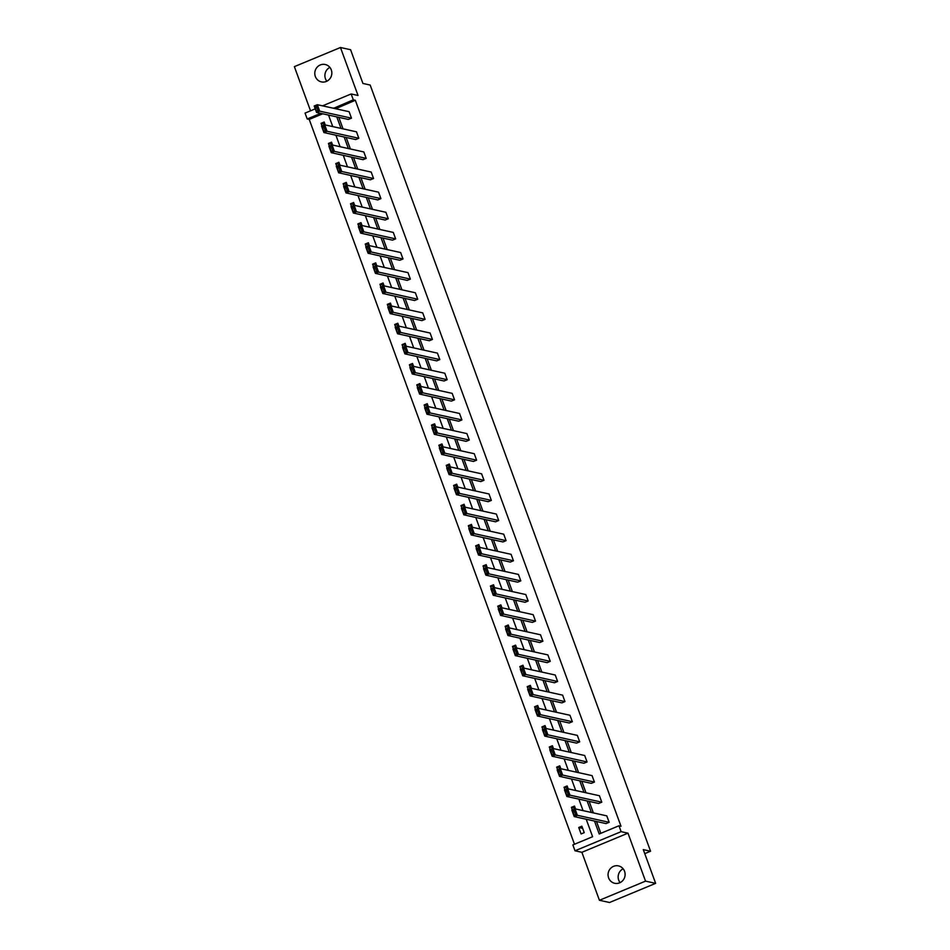 <?xml version="1.0" encoding="UTF-8"?>
<svg xmlns="http://www.w3.org/2000/svg" width="950" height="950" viewBox="0 0 950 950"><rect width="100%" height="100%" fill="white"/><g stroke="black" fill="none" stroke-linecap="round" stroke-linejoin="round"><path stroke-width="1.43" d="M326.848 81.213A8.906 8.514 102.4 0 1 329.887 67.391M331.289 69.884A8.906 8.514 102.4 0 1 321.397 81.89A8.906 8.514 102.4 0 1 316.896 67.474A8.906 8.514 102.4 0 1 331.289 69.884M620.113 882.609A8.906 8.514 102.4 0 1 623.153 868.787M624.566 871.281A8.906 8.514 102.4 0 1 614.674 883.286A8.906 8.514 102.4 0 1 610.161 868.87A8.906 8.514 102.4 0 1 624.566 871.281M322.537 105.842L351.168 93.967L358.031 95.475L340.468 47.5L350.574 49.721L362.912 83.446L370.179 85.049L650.56 851.236L643.293 849.633L655.631 883.357L609.532 902.5L599.426 900.279L645.537 881.137L627.986 833.162L621.122 831.654L575.011 850.784L572.862 844.918L592.61 836.724L586.209 819.232M655.631 883.357L645.537 881.137M340.468 47.5L294.369 66.642L310.531 110.829M627.986 833.162L581.875 852.304L599.426 900.279M581.875 852.304L575.011 850.784M322.751 113.798L309.225 119.415L574.477 844.253M309.225 119.415L307.206 118.976L305.057 113.097L315.246 108.87M644.765 853.646L650.56 851.236M355.704 139.555L358.827 138.261L327.037 131.266L323.914 132.561L355.704 139.555M323.974 131.088L325.221 130.566L323.57 126.053L322.323 126.576L323.914 132.561L321.563 126.112L324.674 124.818L356.464 131.812L358.827 138.261M370.429 179.799L373.552 178.505L341.762 171.499L338.639 172.793L370.429 179.799M338.699 171.321L339.946 170.81L338.295 166.297L337.048 166.808L338.639 172.793L336.288 166.345L339.399 165.051L371.189 172.057L373.552 178.505M385.154 220.032L388.277 218.737L356.488 211.743L353.364 213.026L385.154 220.032M353.424 211.565L354.671 211.042L353.02 206.53L351.773 207.053L353.364 213.026L351.013 206.578L354.124 205.295L385.914 212.289L388.277 218.737M399.879 260.276L403.002 258.982L371.213 251.976L368.089 253.27L399.879 260.276M368.149 251.797L369.396 251.275L367.745 246.763L366.498 247.285L368.089 253.27L365.726 246.822L368.849 245.527L400.639 252.534L403.002 258.982M414.604 300.509L417.727 299.214L385.938 292.208L382.814 293.502L414.604 300.509M382.874 292.03L384.121 291.519L382.47 287.007L381.223 287.517L382.814 293.502L380.451 287.054L383.574 285.76L415.364 292.766L417.727 299.214M429.329 340.741L432.452 339.459L400.662 332.452L397.539 333.747L429.329 340.741M397.599 332.274L398.846 331.752L397.195 327.239L395.948 327.762L397.539 333.747L395.176 327.299L398.299 326.004L430.089 333.011L432.452 339.459M444.054 380.986L447.177 379.691L415.387 372.685L412.264 373.979L444.054 380.986M412.324 372.507L413.571 371.996L411.92 367.484L410.673 367.994L412.264 373.979L409.901 367.531L413.024 366.237L444.814 373.243L447.177 379.691M458.779 421.218L461.902 419.924L430.101 412.929L426.989 414.224L458.779 421.218M427.049 412.751L428.296 412.229L426.645 407.716L425.398 408.239L426.989 414.224L424.626 407.776L427.749 406.481L459.539 413.476L461.902 419.924M473.504 461.463L476.627 460.168L444.826 453.162L441.714 454.456L473.504 461.463M441.774 452.984L443.021 452.473L441.37 447.949L440.123 448.471L441.714 454.456L439.351 448.008L442.474 446.714L474.264 453.72L476.627 460.168M488.229 501.695L491.352 500.401L459.551 493.406L456.439 494.689L488.229 501.695M456.499 493.228L457.746 492.706L456.095 488.193L454.848 488.704L456.439 494.689L454.076 488.241L457.199 486.946L488.989 493.952L491.352 500.401M502.954 541.939L506.077 540.645L474.276 533.639L471.164 534.933L502.954 541.939M471.224 533.461L472.471 532.938L470.82 528.426L469.573 528.948L471.164 534.933L468.801 528.485L471.924 527.191L503.714 534.197L506.077 540.645M517.679 582.172L520.802 580.878L489.001 573.871L485.889 575.166L517.679 582.172M485.949 573.693L487.196 573.183L485.545 568.67L484.298 569.181L485.889 575.166L483.526 568.717L486.649 567.423L518.439 574.429L520.802 580.878M532.404 622.404L535.527 621.11L503.726 614.116L500.614 615.41L532.404 622.404M500.674 613.938L501.921 613.415L500.27 608.903L499.023 609.425L500.614 615.41L498.251 608.962L501.374 607.668L533.164 614.662L535.527 621.11M547.129 662.649L550.252 661.354L518.451 654.348L515.339 655.643L547.129 662.649M515.399 654.17L516.646 653.659L514.995 649.147L513.748 649.658L515.339 655.643L512.976 649.194L516.099 647.9L547.889 654.906L550.252 661.354M561.854 702.881L564.977 701.587L533.176 694.592L530.064 695.875L561.854 702.881M530.124 694.414L531.371 693.892L529.72 689.379L528.473 689.902L530.064 695.875L527.701 689.427L530.824 688.144L562.614 695.139L564.977 701.587M576.579 743.126L579.702 741.831L547.901 734.825L544.789 736.119L576.579 743.126M544.849 734.647L546.096 734.124L544.445 729.612L543.198 730.134L544.789 736.119L542.426 729.671L545.549 728.377L577.339 735.383L579.702 741.831M591.304 783.358L594.427 782.064L562.626 775.057L559.514 776.352L591.304 783.358M559.574 774.879L560.821 774.369L559.17 769.856L557.923 770.367L559.514 776.352L557.151 769.904L560.274 768.609L592.064 775.616L594.427 782.064M606.029 823.591L609.152 822.308L577.351 815.302L574.239 816.596L606.029 823.591M574.299 815.124L575.546 814.601L573.895 810.089L572.648 810.611L574.239 816.596L571.876 810.148L574.999 808.854L606.789 815.86L609.152 822.308M594.486 821.049L599.224 833.981L618.972 825.776L620.991 826.227L355.324 100.272L335.671 108.739M338.817 117.349L343.033 128.856M346.18 137.465L350.396 148.984M353.543 157.581L357.758 169.1M360.905 177.697L365.121 189.216M368.267 197.814L372.483 209.333M375.63 217.942L379.846 229.449M382.992 238.058L387.208 249.577M390.355 258.174L394.571 269.693M397.718 278.291L401.933 289.809M405.08 298.407L409.296 309.926M412.442 318.535L416.658 330.042M419.805 338.651L424.021 350.17M427.168 358.767L431.383 370.286M434.53 378.884L438.746 390.402M441.892 399L446.108 410.519M449.255 419.128L453.471 430.647M456.617 439.244L460.833 450.763M463.98 459.361L468.196 470.879M471.343 479.477L475.558 490.996M478.705 499.593L482.921 511.112M486.067 519.721L490.283 531.24M493.43 539.837L497.646 551.356M500.793 559.954L505.008 571.472M508.155 580.07L512.371 591.589M515.518 600.198L519.733 611.705M522.88 620.314L527.096 631.833M530.242 640.431L534.458 651.949M537.605 660.547L541.821 672.066M544.967 680.663L549.183 692.182M552.33 700.791L556.546 712.298M559.692 720.908L563.908 732.426M567.055 741.024L571.271 752.543M574.418 761.14L578.633 772.659M581.78 781.256L585.996 792.775M589.143 801.384L593.358 812.891M596.505 821.501L600.827 833.316M598.666 803.474L601.789 802.18L569.988 795.186L566.877 796.48L598.666 803.474M566.936 795.008L568.183 794.485L566.533 789.972L565.286 790.495L566.877 796.48L564.514 790.032L567.637 788.738L599.426 795.732L601.789 802.18M583.941 763.242L587.064 761.947L555.263 754.941L552.152 756.236L583.941 763.242M552.211 754.763L553.458 754.252L551.808 749.74L550.561 750.251L552.152 756.236L549.789 749.788L552.912 748.493L584.701 755.499L587.064 761.947M569.216 722.998L572.339 721.715L540.538 714.709L537.427 716.003L569.216 722.998M537.486 714.531L538.733 714.008L537.082 709.496L535.836 710.018L537.427 716.003L535.064 709.555L538.187 708.261L569.976 715.267L572.339 721.715M554.491 682.765L557.614 681.471L525.813 674.464L522.702 675.759L554.491 682.765M522.761 674.286L524.008 673.776L522.357 669.263L521.111 669.774L522.702 675.759L520.339 669.311L523.462 668.016L555.251 675.023L557.614 681.471M539.766 642.533L542.889 641.238L511.088 634.232L507.977 635.526L539.766 642.533M508.036 634.054L509.283 633.531L507.633 629.019L506.386 629.541L507.977 635.526L505.614 629.078L508.737 627.784L540.526 634.79L542.889 641.238M525.041 602.288L528.164 600.994L496.363 593.999L493.252 595.282L525.041 602.288M493.311 593.821L494.558 593.299L492.907 588.786L491.661 589.297L493.252 595.282L490.889 588.834L494.012 587.551L525.801 594.546L528.164 600.994M510.316 562.056L513.439 560.761L481.638 553.755L478.527 555.049L510.316 562.056M478.586 553.577L479.833 553.066L478.183 548.542L476.936 549.064L478.527 555.049L476.164 548.601L479.287 547.307L511.076 554.313L513.439 560.761M495.591 521.811L498.714 520.517L466.913 513.523L463.802 514.817L495.591 521.811M463.861 513.344L465.108 512.822L463.457 508.309L462.211 508.832L463.802 514.817L461.439 508.369L464.562 507.074L496.351 514.069L498.714 520.517M480.866 481.579L483.989 480.284L452.188 473.278L449.077 474.572L480.866 481.579M449.136 473.1L450.383 472.589L448.733 468.077L447.486 468.588L449.077 474.572L446.714 468.124L449.837 466.83L481.626 473.836L483.989 480.284M466.141 441.346L469.264 440.052L437.463 433.046L434.352 434.34L466.141 441.346M434.411 432.867L435.658 432.345L434.008 427.832L432.761 428.355L434.352 434.34L431.989 427.892L435.112 426.598L466.901 433.604L469.264 440.052M451.416 401.102L454.539 399.808L422.738 392.801L419.627 394.096L451.416 401.102M419.686 392.635L420.933 392.113L419.282 387.6L418.036 388.111L419.627 394.096L417.264 387.647L420.387 386.353L452.176 393.359L454.539 399.808M436.691 360.869L439.814 359.575L408.025 352.569L404.902 353.863L436.691 360.869M404.961 352.391L406.208 351.88L404.558 347.356L403.311 347.878L404.902 353.863L402.539 347.415L405.662 346.121L437.451 353.127L439.814 359.575M421.966 320.625L425.089 319.331L393.3 312.336L390.177 313.631L421.966 320.625M390.236 312.158L391.483 311.636L389.832 307.123L388.586 307.646L390.177 313.631L387.814 307.183L390.937 305.888L422.726 312.883L425.089 319.331M407.241 280.392L410.364 279.098L378.575 272.092L375.452 273.386L407.241 280.392M375.511 271.914L376.758 271.403L375.108 266.891L373.861 267.401L375.452 273.386L373.089 266.938L376.212 265.644L408.001 272.65L410.364 279.098M392.516 240.148L395.639 238.866L363.85 231.859L360.727 233.154L392.516 240.148M360.786 231.681L362.033 231.159L360.383 226.646L359.136 227.169L360.727 233.154L358.376 226.706L361.487 225.411L393.276 232.417L395.639 238.866M377.791 199.916L380.914 198.621L349.125 191.615L346.002 192.909L377.791 199.916M346.061 191.437L347.308 190.926L345.657 186.414L344.411 186.924L346.002 192.909L343.651 186.461L346.762 185.167L378.551 192.173L380.914 198.621M363.066 159.683L366.189 158.389L334.4 151.382L331.277 152.677L363.066 159.683M331.336 151.204L332.583 150.682L330.933 146.169L329.686 146.692L331.277 152.677L328.926 146.229L332.037 144.934L363.826 151.941L366.189 158.389M348.341 119.439L351.464 118.144L319.675 111.15L316.552 112.433L348.341 119.439M316.611 110.972L317.858 110.449L316.207 105.937L314.961 106.448L316.552 112.433L314.201 105.984L317.312 104.702L349.101 111.696L351.464 118.144M618.972 825.776L621.122 831.654M351.168 93.967L353.305 99.833L333.652 108.3M355.324 100.272L353.305 99.833M336.799 116.897L341.014 128.416M344.161 137.014L348.377 148.532M351.524 157.13L355.739 168.649M358.886 177.258L363.102 188.777M366.249 197.374L370.464 208.893M373.611 217.491L377.827 229.009M380.974 237.607L385.189 249.126M388.336 257.735L392.552 269.242M395.699 277.851L399.914 289.37M403.061 297.967L407.277 309.486M410.424 318.084L414.639 329.603M417.786 338.2L422.002 349.719M425.149 358.328L429.364 369.835M432.511 378.444L436.727 389.963M439.874 398.561L444.089 410.079M447.236 418.677L451.452 430.196M454.599 438.793L458.814 450.312M461.961 458.921L466.177 470.428M469.324 479.037L473.539 490.556M476.686 499.154L480.902 510.673M484.049 519.27L488.264 530.789M491.411 539.386L495.627 550.905M498.774 559.514L502.989 571.033M506.136 579.631L510.352 591.149M513.499 599.747L517.714 611.266M520.861 619.863L525.077 631.382M528.224 639.979L532.439 651.498M535.586 660.107L539.802 671.626M542.949 680.224L547.164 691.742M550.311 700.34L554.527 711.859M557.674 720.456L561.889 731.975M565.036 740.584L569.252 752.091M572.399 760.701L576.614 772.219M579.761 780.817L583.977 792.336M587.124 800.933L591.339 812.452M320.72 113.359L307.206 118.976M583.062 810.635L578.847 799.116M575.7 790.507L571.484 778.988M568.337 770.391L564.122 758.872M560.975 750.274L556.759 738.756M553.612 730.158L549.397 718.639M546.25 710.03L542.034 698.523M538.888 689.914L534.672 678.395M531.525 669.797L527.309 658.279M524.163 649.681L519.947 638.163M516.8 629.565L512.584 618.046M509.438 609.437L505.222 597.93M502.075 589.321L497.859 577.802M494.713 569.204L490.497 557.686M487.35 549.088L483.134 537.569M479.988 528.972L475.772 517.453M472.625 508.844L468.409 497.337M465.262 488.728L461.047 477.209M457.9 468.611L453.684 457.093M450.537 448.495L446.322 436.976M443.175 428.379L438.959 416.86M435.812 408.251L431.597 396.732M428.45 388.134L424.234 376.616M421.088 368.018L416.872 356.499M413.725 347.902L409.521 336.383M406.363 327.786L402.159 316.267M399 307.657L394.796 296.139M391.637 287.541L387.434 276.022M384.275 267.425L380.071 255.906M376.912 247.309L372.709 235.79M369.55 227.181L365.346 215.674M362.188 207.064L357.984 195.546M354.837 186.948L350.621 175.429M347.474 166.832L343.259 155.313M340.112 146.716L335.896 135.197M332.749 126.587L328.534 115.081M322.014 125.923L321.064 123.334L324.176 122.039L325.244 124.937M329.377 146.039L328.427 143.462L331.538 142.167L332.607 145.053M336.739 166.155L335.789 163.578L338.901 162.284L339.969 165.181M344.102 186.271L343.152 183.694L346.263 182.4L347.332 185.297M351.464 206.399L350.514 203.811L353.626 202.516L354.694 205.414M358.827 226.516L357.877 223.927L360.988 222.632L362.057 225.53M366.189 246.632L365.239 244.055L368.351 242.761L369.419 245.646M373.552 266.748L372.602 264.171L375.713 262.877L376.782 265.774M380.914 286.876L379.964 284.288L383.076 282.993L384.133 285.891M388.277 306.992L387.327 304.404L390.438 303.109L391.495 306.007M395.639 327.109L394.689 324.52L397.801 323.238L398.858 326.123M403.002 347.225L402.052 344.648L405.163 343.354L406.22 346.251M410.353 367.341L409.414 364.764L412.526 363.47L413.582 366.367M417.715 387.469L416.777 384.881L419.888 383.586L420.945 386.484M425.077 407.586L424.139 404.997L427.251 403.702L428.308 406.6M432.44 427.702L431.502 425.113L434.613 423.831L435.67 426.716M439.803 447.818L438.864 445.241L441.976 443.947L443.032 446.844M447.165 467.934L446.227 465.358L449.338 464.063L450.395 466.961M454.527 488.062L453.589 485.474L456.701 484.179L457.758 487.077M461.89 508.179L460.952 505.59L464.063 504.296L465.12 507.193M469.253 528.295L468.314 525.718L471.426 524.424L472.483 527.309M476.615 548.411L475.677 545.834L478.788 544.54L479.845 547.438M483.978 568.528L483.039 565.951L486.151 564.656L487.207 567.554M491.34 588.656L490.402 586.067L493.513 584.773L494.57 587.67M498.702 608.772L497.764 606.183L500.876 604.889L501.933 607.786M506.065 628.888L505.127 626.311L508.238 625.017L509.295 627.903M513.428 649.004L512.489 646.428L515.601 645.133L516.658 648.031M520.79 669.121L519.852 666.544L522.963 665.249L524.02 668.147M528.153 689.249L527.214 686.66L530.326 685.366L531.383 688.263M535.515 709.365L534.577 706.776L537.688 705.482L538.745 708.379M542.878 729.481L541.939 726.904L545.051 725.61L546.107 728.496M550.24 749.597L549.302 747.021L552.413 745.726L553.47 748.624M557.602 769.726L556.664 767.137L559.776 765.842L560.832 768.74M564.965 789.842L564.027 787.253L567.138 785.959L568.195 788.856M572.327 809.958L571.389 807.369L574.501 806.087L575.558 808.972M581.863 826.203L584.226 832.651L581.103 833.946L578.752 827.498L581.863 826.203M335.576 108.478L333.557 108.027M582.647 828.352L578.752 827.498M575.284 808.236L571.389 807.369M567.922 788.12L564.027 787.253M560.559 767.992L556.664 767.137M553.197 747.876L549.302 747.021M545.834 727.759L541.939 726.904M538.472 707.643L534.577 706.776M531.109 687.527L527.214 686.66M523.747 667.399L519.852 666.544M516.384 647.283L512.489 646.428M509.022 627.166L505.127 626.311M501.671 607.05L497.764 606.183M494.309 586.934L490.402 586.067M486.946 566.806L483.039 565.951M479.584 546.689L475.677 545.834M472.221 526.573L468.314 525.718M464.859 506.457L460.952 505.59M457.496 486.329L453.589 485.474M450.134 466.213L446.227 465.358M442.771 446.096L438.864 445.241M435.409 425.98L431.502 425.113M428.046 405.864L424.139 404.997M420.684 385.736L416.777 384.881M413.321 365.619L409.414 364.764M405.959 345.503L402.052 344.648M398.596 325.387L394.689 324.52M391.234 305.271L387.327 304.404M383.871 285.142L379.964 284.288M376.509 265.026L372.602 264.171M369.146 244.91L365.239 244.055M361.784 224.794L357.877 223.927M354.421 204.678L350.514 203.811M347.059 184.549L343.152 183.694M339.696 164.433L335.789 163.578M332.334 144.317L328.427 143.462M324.971 124.201L321.064 123.334M573.895 810.089L574.999 808.854L577.351 815.302L575.546 814.601M571.876 810.148L572.648 810.611M566.533 789.972L567.637 788.738L569.988 795.186L568.183 794.485M564.514 790.032L565.286 790.495M559.17 769.856L560.274 768.609L562.626 775.057L560.821 774.369M557.151 769.904L557.923 770.367M551.808 749.74L552.912 748.493L555.263 754.941L553.458 754.252M549.789 749.788L550.561 750.251M544.445 729.612L545.549 728.377L547.901 734.825L546.096 734.124M542.426 729.671L543.198 730.134M537.082 709.496L538.187 708.261L540.538 714.709L538.733 714.008M535.064 709.555L535.836 710.018M529.72 689.379L530.824 688.144L533.176 694.592L531.371 693.892M527.701 689.427L528.473 689.902M522.357 669.263L523.462 668.016L525.813 674.464L524.008 673.776M520.339 669.311L521.111 669.774M514.995 649.147L516.099 647.9L518.451 654.348L516.646 653.659M512.976 649.194L513.748 649.658M507.633 629.019L508.737 627.784L511.088 634.232L509.283 633.531M505.614 629.078L506.386 629.541M500.27 608.903L501.374 607.668L503.726 614.116L501.921 613.415M498.251 608.962L499.023 609.425M492.907 588.786L494.012 587.551L496.363 593.999L494.558 593.299M490.889 588.834L491.661 589.297M485.545 568.67L486.649 567.423L489.001 573.871L487.196 573.183M483.526 568.717L484.298 569.181M478.183 548.542L479.287 547.307L481.638 553.755L479.833 553.066M476.164 548.601L476.936 549.064M470.82 528.426L471.924 527.191L474.276 533.639L472.471 532.938M468.801 528.485L469.573 528.948M463.457 508.309L464.562 507.074L466.913 513.523L465.108 512.822M461.439 508.369L462.211 508.832M456.095 488.193L457.199 486.946L459.551 493.406L457.746 492.706M454.076 488.241L454.848 488.704M448.733 468.077L449.837 466.83L452.188 473.278L450.383 472.589M446.714 468.124L447.486 468.588M441.37 447.949L442.474 446.714L444.826 453.162L443.021 452.473M439.351 448.008L440.123 448.471M434.008 427.832L435.112 426.598L437.463 433.046L435.658 432.345M431.989 427.892L432.761 428.355M426.645 407.716L427.749 406.481L430.101 412.929L428.296 412.229M424.626 407.776L425.398 408.239M419.282 387.6L420.387 386.353L422.738 392.801L420.933 392.113M417.264 387.647L418.036 388.111M411.92 367.484L413.024 366.237L415.387 372.685L413.571 371.996M409.901 367.531L410.673 367.994M404.558 347.356L405.662 346.121L408.025 352.569L406.208 351.88M402.539 347.415L403.311 347.878M397.195 327.239L398.299 326.004L400.662 332.452L398.846 331.752M395.176 327.299L395.948 327.762M389.832 307.123L390.937 305.888L393.3 312.336L391.483 311.636M387.814 307.183L388.586 307.646M382.47 287.007L383.574 285.76L385.938 292.208L384.121 291.519M380.451 287.054L381.223 287.517M375.108 266.891L376.212 265.644L378.575 272.092L376.758 271.403M373.089 266.938L373.861 267.401M367.745 246.763L368.849 245.527L371.213 251.976L369.396 251.275M365.726 246.822L366.498 247.285M360.383 226.646L361.487 225.411L363.85 231.859L362.033 231.159M358.376 226.706L359.136 227.169M353.02 206.53L354.124 205.295L356.488 211.743L354.671 211.042M351.013 206.578L351.773 207.053M345.657 186.414L346.762 185.167L349.125 191.615L347.308 190.926M343.651 186.461L344.411 186.924M338.295 166.297L339.399 165.051L341.762 171.499L339.946 170.81M336.288 166.345L337.048 166.808M330.933 146.169L332.037 144.934L334.4 151.382L332.583 150.682M328.926 146.229L329.686 146.692M323.57 126.053L324.674 124.818L327.037 131.266L325.221 130.566M321.563 126.112L322.323 126.576M316.207 105.937L317.312 104.702L319.675 111.15L317.858 110.449M314.201 105.984L314.961 106.448"/></g></svg>
